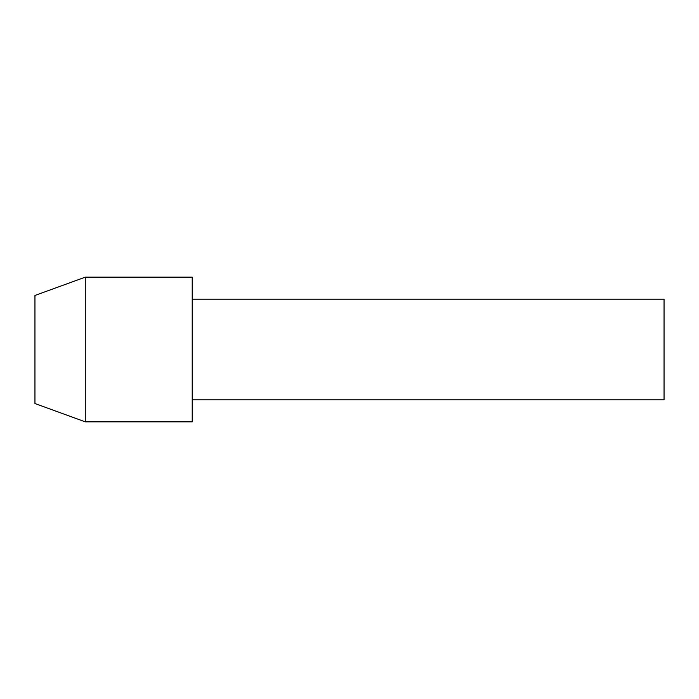 <?xml version="1.0" encoding="UTF-8"?>
<svg xmlns="http://www.w3.org/2000/svg" width="699" height="699" viewBox="0 0 699 699"><rect width="100%" height="100%" fill="white"/><g stroke="black" fill="none" stroke-linecap="round" stroke-linejoin="round"><path stroke-width="1.05" d="M192.225 399.828L664.05 399.828L664.05 299.172L192.225 299.172M192.225 421.847L192.225 277.154L85.278 277.154L85.278 421.847L192.225 421.847M85.278 421.847L34.95 403.533L34.95 295.467L85.278 277.154"/></g></svg>
